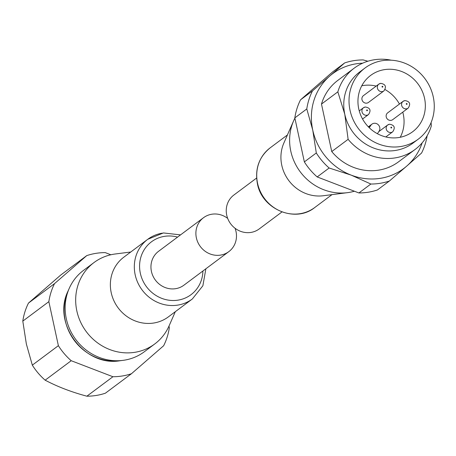 <?xml version="1.0" encoding="UTF-8"?>
<svg xmlns="http://www.w3.org/2000/svg" width="456" height="456" viewBox="0 0 456 456"><rect width="100%" height="100%" fill="white"/><g stroke="black" fill="none" stroke-linecap="round" stroke-linejoin="round"><path stroke-width="0.68" d="M228.849 251.615L183.91 285.194A21.164 19.802 -126.8 0 1 175.663 288.676A21.164 19.802 -126.8 0 1 152.937 275.971A21.164 19.802 -126.8 0 1 158.58 251.29L203.518 217.711A21.164 19.802 53.2 0 0 197.875 242.392A21.164 19.802 53.2 0 0 220.601 255.098A21.164 19.802 53.2 0 0 228.849 251.615A21.164 19.802 53.2 0 0 235.045 228.251M227.681 218.395A21.164 19.802 53.2 0 0 211.766 214.229A21.164 19.802 53.2 0 0 203.518 217.711M180.542 234.88L163.402 232.942L147.761 239.297A37.244 34.855 -126.8 0 0 135.175 274.786A37.244 34.855 -126.8 0 0 177.829 305.098A37.244 34.855 -126.8 0 0 192.341 298.971L168.378 316.874A37.244 34.855 -126.8 0 1 153.866 323.002A37.244 34.855 -126.8 0 1 111.213 292.684A37.244 34.855 -126.8 0 1 123.798 257.201L147.761 239.297A37.244 34.855 -126.8 0 1 162.273 233.17M130.735 252.014L115.357 253.975A50.787 47.527 53.2 0 0 113.795 254.197A50.787 47.527 53.2 0 0 93.999 262.553A50.787 47.527 53.2 0 0 76.842 310.946A50.787 47.527 53.2 0 0 134.999 352.288A50.787 47.527 53.2 0 0 154.795 343.927A50.787 47.527 53.2 0 0 169.079 325.88L175.315 311.687M93.999 262.553L83.476 270.414A50.787 47.527 53.2 0 0 69.192 288.466A50.787 47.527 53.2 0 0 75.799 339.549A50.787 47.527 53.2 0 0 122.915 360.371A50.787 47.527 53.2 0 0 124.477 360.149A50.787 47.527 53.2 0 0 144.273 351.793L154.795 343.927M58.374 345.671L32.319 365.136L26.362 344.023L22.8 321.121L48.855 301.655L58.374 345.671A63.487 59.411 53.2 0 0 71.204 360.713L112.928 376.73A63.487 59.411 53.2 0 0 131.442 373.732L163.647 345.733A63.487 59.411 53.2 0 0 169.33 327.699L168.982 326.097M110.865 254.773L105.256 252.618A63.487 59.411 53.2 0 0 86.743 255.616L54.538 283.615L28.483 303.08A63.487 59.411 53.2 0 0 22.8 321.121M28.483 303.08L60.688 275.088L86.743 255.616M54.538 283.615A63.487 59.411 53.2 0 0 48.855 301.655M112.928 376.73L86.874 396.196A63.487 59.411 53.2 0 0 105.387 393.197L131.442 373.732M86.874 396.196C71.398 392.04 57.496 386.699 45.15 380.179L71.204 360.713M32.319 365.136A63.487 59.411 53.2 0 0 45.15 380.179M281.95 211.949L259.213 228.935A21.164 19.802 -126.8 0 1 250.965 232.417A21.164 19.802 -126.8 0 1 228.234 219.712A21.164 19.802 -126.8 0 1 233.877 195.031L256.62 178.04M293.653 120.766L283.877 143.007A37.244 34.855 53.2 0 0 281.774 165.26A37.244 34.855 53.2 0 0 323.27 195.744L347.375 192.677A50.787 47.527 -126.8 0 1 290.78 151.113A50.787 47.527 -126.8 0 1 293.653 120.766A50.787 47.527 -126.8 0 1 294.895 118.161M354.392 191.224A50.787 47.527 -126.8 0 1 348.937 192.449A50.787 47.527 -126.8 0 1 347.375 192.677M431.091 122.567L431.336 125.85A50.787 47.527 -126.8 0 1 414.994 149.534L398.618 161.766A50.787 47.527 -126.8 0 1 378.822 170.122A50.787 47.527 -126.8 0 1 331.746 151.563L321.48 104.076L337.85 91.844A50.787 47.527 -126.8 0 1 354.198 68.161A50.787 47.527 -126.8 0 1 373.988 59.804A50.787 47.527 -126.8 0 1 391.288 60.203M414.994 149.534A50.787 47.527 -126.8 0 1 395.198 157.89A50.787 47.527 -126.8 0 1 348.116 139.331L331.746 151.563M337.85 91.844L344.776 114.245A44.437 41.587 -126.8 0 1 359.79 71.906L365.051 67.978A44.437 41.587 -126.8 0 1 382.367 60.665A44.437 41.587 -126.8 0 1 430.093 87.347A44.437 41.587 -126.8 0 1 418.243 139.177A44.437 41.587 -126.8 0 1 400.927 146.49A44.437 41.587 -126.8 0 1 353.195 119.808A44.437 41.587 -126.8 0 1 365.051 67.978M418.243 139.177L412.988 143.104A44.437 41.587 -126.8 0 1 395.665 150.417A44.437 41.587 -126.8 0 1 344.776 114.245L348.116 139.331M398.983 137.501A35.129 32.872 -126.8 0 1 361.255 116.411A35.129 32.872 -126.8 0 1 370.62 75.434A35.129 32.872 -126.8 0 1 384.311 69.654A35.129 32.872 -126.8 0 1 422.039 90.744A35.129 32.872 -126.8 0 1 412.669 131.721A35.129 32.872 -126.8 0 1 398.983 137.501M376.2 86.099A35.129 32.872 53.2 0 0 363.039 85.551A35.129 32.872 53.2 0 0 361.773 85.779M383.906 90.909C386.677 86.708 385.605 84.189 380.674 83.351L378.839 84.126A4.235 3.961 -126.8 0 0 382.253 91.605A4.235 3.961 -126.8 0 0 383.906 90.909L368.488 102.429A4.235 3.961 -126.8 0 1 362.292 100.582A4.235 3.961 -126.8 0 1 363.421 95.646L378.839 84.126A4.235 3.961 -126.8 0 1 380.486 83.431M408.137 108.135C410.913 103.934 409.836 101.414 404.905 100.571L403.07 101.352A4.235 3.961 -126.8 0 0 406.484 108.83A4.235 3.961 -126.8 0 0 408.137 108.135L392.719 119.654A4.235 3.961 -126.8 0 1 386.523 117.808A4.235 3.961 -126.8 0 1 387.651 112.871L403.07 101.352A4.235 3.961 -126.8 0 1 404.717 100.656M317.188 176.939L329.141 168.007L351.194 175.127L370.859 184.03A63.487 59.411 -126.8 0 0 380.281 183.278A63.487 59.411 -126.8 0 0 389.373 181.026L377.425 189.958A63.487 59.411 -126.8 0 1 368.328 192.204A63.487 59.411 -126.8 0 1 358.906 192.956L317.188 176.939A63.487 59.411 -126.8 0 1 304.351 161.897L294.832 117.882A63.487 59.411 -126.8 0 1 300.515 99.841L332.72 71.843L344.673 62.917A63.487 59.411 -126.8 0 1 353.77 60.665A63.487 59.411 -126.8 0 1 363.193 59.918L367.867 61.229M370.859 184.03L358.906 192.956M344.673 62.917L329.768 76.021A59.252 55.45 -126.8 0 1 355.851 63.863A59.252 55.45 -126.8 0 1 362.64 63.196M427.147 135.728A63.487 59.411 -126.8 0 1 421.578 153.034L406.672 166.138A59.252 55.45 -126.8 0 1 351.194 175.127A59.252 55.45 -126.8 0 1 312.742 130.068A59.252 55.45 -126.8 0 1 329.768 76.021L312.468 90.915L300.515 99.841M422.148 142.842A59.252 55.45 -126.8 0 1 406.672 166.138L389.373 181.026M294.832 117.882L306.785 108.95A63.487 59.411 -126.8 0 1 312.468 90.915M306.785 108.95L312.742 130.068L316.304 152.971L304.351 161.897M329.141 168.007A63.487 59.411 -126.8 0 1 316.304 152.971M369.274 127.754L370.882 125.286A5.079 4.754 -126.8 0 1 371.953 124.14A5.079 4.754 -126.8 0 1 378.246 124.733A5.079 4.754 -126.8 0 1 379.107 131.134L377.42 133.722M400.243 137.267A35.129 32.872 53.2 0 0 402.768 112.142M399.456 104.053A35.129 32.872 53.2 0 0 385.063 89.581M321.48 104.076A50.787 47.527 -126.8 0 1 337.822 80.393L354.198 68.161M120.025 360.742C84.514 367.051 51.876 323.475 68.018 291.127A49.168 46.01 53.2 0 0 74.419 340.581A49.168 46.01 53.2 0 0 120.025 360.742L122.915 360.371M177.572 237.097A33.014 30.894 53.2 0 0 140.334 273.247A33.014 30.894 53.2 0 0 174.363 300.493A33.014 30.894 53.2 0 0 202.909 271.001M300.219 213.659A37.244 34.855 53.2 0 0 314.731 207.531C295.363 223.389 261.824 209.27 257.395 183.597C254.779 168.845 259.031 156.932 270.151 147.858A37.244 34.855 53.2 0 0 257.572 183.34A37.244 34.855 53.2 0 0 300.219 213.659M362.56 118.999L368.511 114.553A4.235 3.961 -126.8 0 1 362.315 112.706A4.235 3.961 -126.8 0 1 365.091 107.074M385.816 136.948L392.741 131.778A4.235 3.961 -126.8 0 1 386.545 129.931A4.235 3.961 -126.8 0 1 389.321 124.3M382.356 86.304A0.422 0.393 -126.8 0 1 382.84 86.651A0.422 0.393 -126.8 0 1 382.533 87.124A0.422 0.393 -126.8 0 1 382.048 86.777A0.422 0.393 -126.8 0 1 382.356 86.304M366.96 109.947A0.422 0.393 -126.8 0 1 367.45 110.295A0.422 0.393 -126.8 0 1 367.137 110.768A0.422 0.393 -126.8 0 1 366.652 110.42A0.422 0.393 -126.8 0 1 366.96 109.947M391.197 127.173A0.422 0.393 -126.8 0 1 391.681 127.52A0.422 0.393 -126.8 0 1 391.373 127.993A0.422 0.393 -126.8 0 1 390.889 127.646A0.422 0.393 -126.8 0 1 391.197 127.173M406.592 103.529A0.422 0.393 -126.8 0 1 407.077 103.877A0.422 0.393 -126.8 0 1 406.769 104.35A0.422 0.393 -126.8 0 1 406.285 104.002A0.422 0.393 -126.8 0 1 406.592 103.529M370.882 125.286L368.545 127.03M68.018 291.127L69.192 288.466M192.341 298.971L202.874 285.769L205.873 268.784M331.996 194.632L314.731 207.531M368.511 114.553C371.281 110.352 370.209 107.833 365.279 106.995L363.443 107.77L359.248 110.905M392.741 131.778C395.517 127.577 394.44 125.058 389.51 124.22L387.674 124.995L378.771 131.653M368.351 126.831L371.953 124.14M287.411 134.959L270.151 147.858"/></g></svg>
